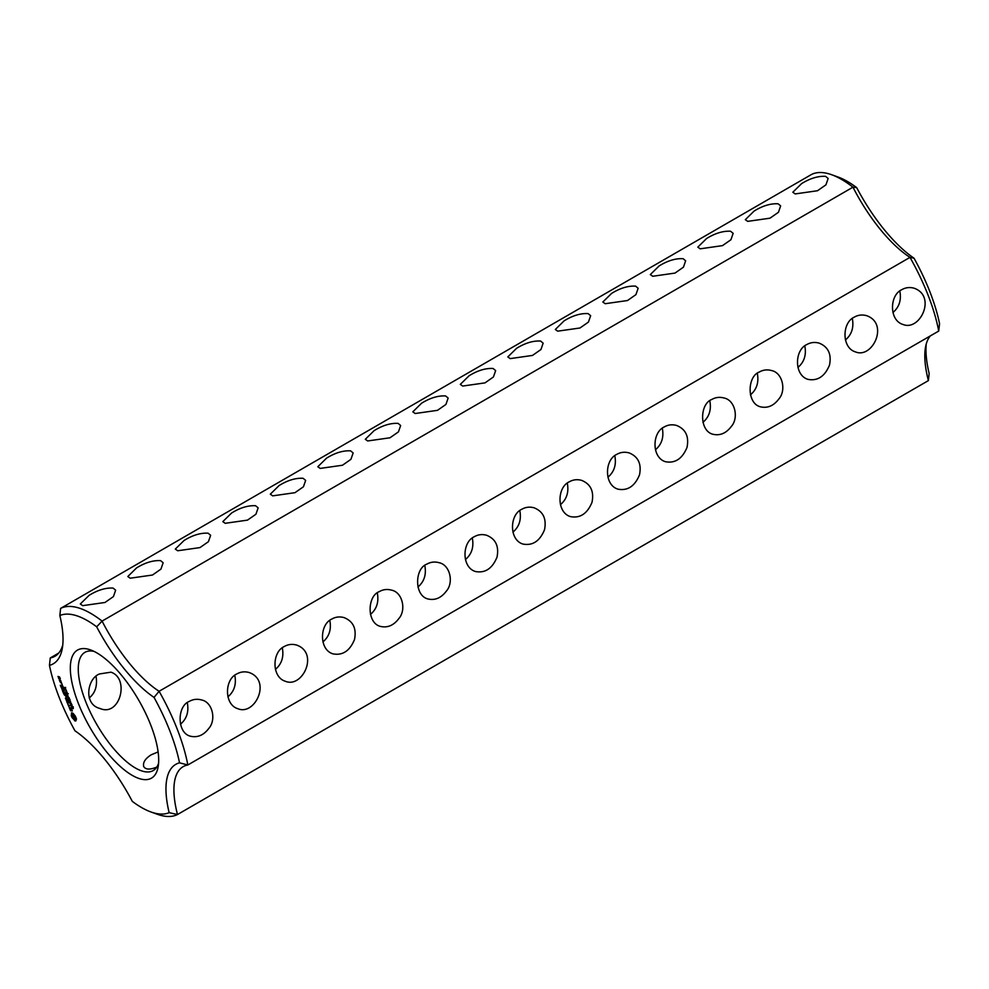 <?xml version="1.0" encoding="UTF-8"?>
<svg xmlns="http://www.w3.org/2000/svg" width="989" height="989" viewBox="0 0 989 989"><rect width="100%" height="100%" fill="white"/><g stroke="black" fill="none" stroke-linecap="round" stroke-linejoin="round"><path stroke-width="1.48" d="M60.613 608.396A118.507 44.777 -120 0 1 102.077 621.092L852.963 187.181A118.507 44.777 -120 0 0 831.638 174.719A118.507 44.777 -120 0 0 811.512 174.472L60.613 608.396L59.847 615.517A112.82 42.626 -120 0 1 96.675 626.803A100.495 37.965 -120 0 0 154.024 697.406L159.105 691.286L909.991 257.375L914.034 258.203A100.495 37.965 -120 0 1 856.684 187.613A112.82 42.626 -120 0 0 838.029 177.019L831.638 174.719M113.092 588.084C105.638 587.664 97.639 590.074 89.097 595.353L80.307 603.982L82.693 605.651L104.982 602.486L113.426 596.59L115.639 590.198L113.092 588.084M160.589 560.639C153.134 560.207 145.136 562.63 136.593 567.896L127.816 576.525L130.189 578.206L152.479 575.029L160.923 569.132L163.148 562.753L160.589 560.639M208.098 533.195C200.631 532.762 192.632 535.185 184.102 540.451L175.313 549.08L177.699 550.762L199.988 547.585L208.419 541.688L210.645 535.296L208.098 533.195M255.595 505.738C248.14 505.317 240.142 507.728 231.599 513.007L222.809 521.623L225.195 523.305L247.485 520.127L255.928 514.231L258.141 507.852L255.595 505.738M303.091 478.293C295.637 477.86 287.638 480.283 279.096 485.55L270.318 494.179L272.692 495.86L294.982 492.683L303.425 486.786L305.65 480.407L303.091 478.293M350.601 450.848C343.134 450.415 335.135 452.838 326.605 458.105L317.815 466.734L320.201 468.415L342.491 465.238L350.922 459.329L353.147 452.95L350.601 450.848M398.097 423.391C390.643 422.958 382.644 425.381 374.102 430.66L365.312 439.277L367.698 440.958L389.987 437.781L398.431 431.884L400.644 425.505L398.097 423.391M445.594 395.946C438.139 395.513 430.141 397.937 421.598 403.203L412.821 411.832L415.195 413.513L437.484 410.336L445.928 404.439L448.153 398.06L445.594 395.946M683.102 258.698C675.648 258.265 667.649 260.688 659.107 265.954L650.317 274.583L652.703 276.265L674.993 273.088L683.436 267.191L685.649 260.812L683.102 258.698M730.599 231.241C723.144 230.82 715.146 233.231 706.603 238.51L697.814 247.139L700.2 248.82L722.489 245.631L730.933 239.734L733.146 233.355L730.599 231.241M778.108 203.796C770.641 203.363 762.643 205.786 754.1 211.065L745.323 219.682L747.696 221.363L769.998 218.186L778.43 212.289L780.655 205.91L778.108 203.796M825.605 176.351C818.15 175.918 810.152 178.341 801.609 183.608L792.819 192.237L795.205 193.918L817.495 190.741L825.939 184.844L828.152 178.465L825.605 176.351M493.103 368.489C485.636 368.069 477.638 370.479 469.107 375.758L460.318 384.375L462.704 386.056L484.993 382.879L493.424 376.982L495.65 370.603L493.103 368.489M540.6 341.044C533.133 340.612 525.134 343.035 516.604 348.301L507.814 356.93L510.2 358.611L532.49 355.434L540.934 349.537L543.146 343.158L540.6 341.044M588.096 313.6C580.642 313.167 572.643 315.59 564.101 320.856L555.323 329.485L557.697 331.167L579.987 327.989L588.43 322.093L590.656 315.701L588.096 313.6M635.606 286.142C628.139 285.71 620.14 288.133 611.598 293.412L602.82 302.028L605.194 303.71L627.496 300.532L635.927 294.635L638.152 288.256L635.606 286.142M856.684 187.613L852.963 187.181A94.808 35.827 -120 0 0 909.991 257.375A118.507 44.777 -120 0 1 938.722 331.055L187.836 764.979A118.507 44.777 -120 0 0 159.105 691.286A94.808 35.827 -120 0 1 102.077 621.092L96.675 626.803M58.747 653.037L50.278 657.945A94.808 35.827 -120 0 0 54.951 656.263A94.808 35.827 -120 0 0 62.764 644.952M189.27 701.424C177.105 705.825 176.635 733.01 190.518 736.224C197.59 737.831 203.709 735.198 208.877 728.324C216.393 719.893 212.61 702.178 201.62 699.965C197.194 698.741 193.078 699.223 189.27 701.424M236.767 673.979C224.503 679.332 223.922 704.7 238.015 708.767C255.001 715.838 271.802 680.481 249.129 672.52C244.703 671.296 240.587 671.778 236.767 673.979M284.263 646.534C272 651.875 271.419 677.255 285.512 681.322C302.51 688.393 319.311 653.024 296.626 645.063C292.2 643.839 288.083 644.334 284.263 646.534M331.772 619.077C319.496 624.43 318.928 649.798 333.021 653.877C342.664 655.658 349.822 650.886 354.495 639.562C356.683 628.633 353.221 621.327 344.123 617.618C339.697 616.394 335.568 616.876 331.772 619.077M379.269 591.632C367.104 596.021 366.635 623.206 380.518 626.42C387.589 628.027 393.709 625.394 398.876 618.521C406.392 610.089 402.61 592.374 391.632 590.161C387.206 588.937 383.089 589.432 379.269 591.632M426.766 564.175C414.614 568.576 414.131 595.761 428.014 598.975C435.086 600.583 441.205 597.949 446.385 591.076C453.902 582.645 450.119 564.929 439.128 562.716C434.703 561.492 430.586 561.975 426.766 564.175M474.275 536.73C461.999 542.083 461.43 567.451 475.524 571.531C485.166 573.311 492.324 568.539 496.997 557.215C499.185 546.287 495.724 538.98 486.625 535.272C482.199 534.048 478.07 534.53 474.275 536.73M521.772 509.286C509.508 514.626 508.927 540.006 523.02 544.074C532.663 545.854 539.833 541.094 544.506 529.77C546.682 518.842 543.221 511.523 534.134 507.814C529.696 506.591 525.579 507.085 521.772 509.286M759.28 372.037C747.115 376.426 746.646 403.611 760.516 406.825C767.588 408.432 773.719 405.799 778.887 398.926C786.403 390.494 782.62 372.779 771.63 370.566C767.204 369.342 763.088 369.837 759.28 372.037M569.268 481.828C557.005 487.181 556.424 512.549 570.517 516.629C580.172 518.409 587.33 513.637 592.003 502.313C594.179 491.397 590.73 484.078 581.631 480.37C577.193 479.146 573.076 479.64 569.268 481.828M616.777 454.384C604.502 459.737 603.933 485.104 618.014 489.172C627.669 490.964 634.827 486.192 639.5 474.868C641.688 463.94 638.226 456.621 629.128 452.913C624.689 451.701 620.573 452.183 616.777 454.384M664.274 426.927C652.011 432.28 651.43 457.66 665.523 461.727C675.166 463.507 682.323 458.735 687.009 447.411C689.185 436.495 685.723 429.177 676.637 425.468C672.199 424.244 668.082 424.738 664.274 426.927M711.771 399.482C699.606 403.883 699.136 431.056 713.02 434.282C720.091 435.877 726.21 433.244 731.39 426.37C738.907 417.951 735.111 400.224 724.133 398.023C719.708 396.799 715.591 397.281 711.771 399.482M806.777 344.58C794.501 349.933 793.932 375.301 808.025 379.38C817.668 381.161 824.826 376.389 829.511 365.065C831.687 354.149 828.226 346.83 819.139 343.121C814.701 341.897 810.572 342.392 806.777 344.58M854.273 317.135C842.01 322.488 841.429 347.856 855.522 351.923C872.508 358.995 889.309 323.638 866.636 315.676C862.21 314.453 858.093 314.935 854.273 317.135M901.783 289.69C889.507 295.031 888.926 320.411 903.019 324.479C920.017 331.55 936.818 296.181 914.133 288.219C909.707 286.995 905.59 287.49 901.783 289.69M926.236 344.048A100.495 37.965 -120 0 0 929.153 373.483L928.387 380.604L177.488 814.528L169.144 812.674A112.82 42.626 -120 0 1 150.971 811.981L157.362 814.281A118.507 44.777 -120 0 0 177.488 814.528A94.808 35.827 -120 0 1 183.15 766.66A94.808 35.827 -120 0 1 187.836 764.979L179.541 762.84A100.495 37.965 -120 0 0 169.144 812.674M938.722 331.055L939.55 323.65A112.82 42.626 -120 0 0 914.034 258.203M50.278 657.945L49.45 665.35A112.82 42.626 -120 0 0 74.966 730.797A100.495 37.965 -120 0 1 132.316 801.387A112.82 42.626 -120 0 0 150.971 811.981M179.541 762.84A112.82 42.626 -120 0 0 154.024 697.406M49.45 665.35A100.495 37.965 -120 0 0 62.282 648.487A100.495 37.965 -120 0 0 59.847 615.517M89.319 649.513A73.952 27.939 -120 0 0 90.951 729.177A73.952 27.939 -120 0 0 158.141 766.846A73.952 27.939 -120 0 0 138.683 700.113A73.952 27.939 -120 0 0 90.592 649.934A73.952 27.939 -120 0 0 89.319 649.513M72.197 717.754L75.387 721.055L76.512 719.077L75.374 716.147L73.112 713.366L71.468 712.859L71.48 716.271L72.197 717.754L73.013 717.359M70.503 710.621L71.245 710.856L70.701 708.173L72.321 710.98L71.801 708.989L70.306 707.605L70.466 710.164L69.23 707.481L70.503 710.621L71.134 710.263M72.407 706.912L73.322 708.606L72.568 707.209L72.531 708.347L71.69 706.764L72.407 708.062L72.432 706.925M71.146 704.959L72.593 706.579L71.431 706.22L71.245 704.972M70.132 702.907L71.307 703.266L70.775 704.279L71.925 704.86L70.751 704.502L71.196 703.463L70.132 702.907M70.194 701.733L70.676 702.647L70.194 701.733M69.131 699.792L70.59 701.411L69.415 701.053L69.242 699.804M68.859 706.566L68.365 705.305L70.54 705.75L68.179 704.798L67.45 703.253L68.859 706.566M66.943 702.289L69.502 703.08L68.278 700.249L69.119 702.734L67.339 700.41L67.981 702.388L67.128 702.116L66.003 699.557L67.203 702.141M68.167 697.851L69.737 699.235L68.698 698.914L68.847 699.619L68.167 697.851M67.437 695.984L69.23 697.925L68.056 697.566L67.437 695.984M67.487 694.797L67.969 695.712L67.487 694.797M66.498 692.906L67.326 694.389L66.77 692.943M66.275 697.035L65.645 698.654L67.969 699.136L65.979 698.308L66.696 697.171L64.767 695.218L66.312 695.242L64.05 694.55L66.51 696.899M62.431 690.705L63.642 693.512L65.917 694.204L63.803 691.336L64.446 693.314L63.593 693.054L62.579 690.619M66.572 691.385L67.128 692.547L65.769 691.707L66.572 691.385M65.855 689.568L66.424 690.73L65.064 689.889L65.855 689.568M64.742 687.565L65.719 689.024L64.965 687.85L64.557 688.591L64.062 687.343L64.582 688.369L64.866 687.578M61.85 684.536L62.258 685.031L62.146 684.363M61.924 689.407L64.421 690.396L62.171 689.259M60.317 685.303L61.541 688.109L63.815 688.801L62.628 685.785L63.481 688.257L61.689 685.933L62.332 687.911L61.491 687.652L60.465 685.216M60.959 681.47L59.773 681.334L61.726 683.461L60.959 681.47M59.402 680.383L60.824 680.815L59.043 678.738L59.637 680.222M58.536 678.157L59.476 678.664L59.031 677.218L60.341 678.714L59.525 676.933L57.992 676.464L58.784 678.009M89.183 697.987C95.228 693.116 97.515 685.946 96.069 676.476M93.943 651.355A68.266 25.788 -120 0 0 84.906 652.357A68.266 25.788 -120 0 0 96.724 724.368A68.266 25.788 -120 0 0 153.208 770.567A68.266 25.788 -120 0 0 158.586 763.224M99.568 673.942C87.106 678.417 83.249 704.366 99.852 708.433C119.817 717.346 130.041 678.528 110.966 672.174L99.568 673.942M158.129 751.924L151.255 754.78C145.321 758.514 142.787 762.42 143.677 766.5C145.556 769.689 149.932 769.887 156.794 767.081M180.431 724.269C186.723 718.892 189.023 711.721 187.304 702.759M227.927 696.812C234.232 691.435 236.519 684.264 234.801 675.314M275.424 669.368C281.729 663.99 284.016 656.82 282.31 647.857M322.933 641.923C329.226 636.533 331.525 629.363 329.807 620.412M370.43 614.466C376.735 609.088 379.022 601.918 377.303 592.955M417.927 587.021C424.232 581.643 426.519 574.473 424.8 565.51M465.423 559.564C471.728 554.186 474.028 547.016 472.309 538.065M512.932 532.119C519.237 526.741 521.524 519.571 519.806 510.608M560.429 504.674C566.734 499.297 569.021 492.126 567.303 483.164M607.926 477.217C614.231 471.84 616.53 464.669 614.812 455.706M655.435 449.772C661.74 444.395 664.027 437.225 662.309 428.262M702.932 422.328C709.237 416.938 711.524 409.767 709.805 400.817M750.428 394.871C756.733 389.493 759.033 382.323 757.314 373.36M797.938 367.426C804.23 362.048 806.529 354.878 804.811 345.915M845.434 339.969C851.739 334.591 854.026 327.421 852.308 318.47M892.931 312.524C899.236 307.146 901.535 299.976 899.817 291.013M930.253 335.963A94.808 35.827 -120 0 0 925.519 347.201A94.808 35.827 -120 0 0 928.387 380.604M74.509 718.941L76.017 720.561M73.952 719.658L74.707 719.213M74.459 720.536L75.213 720.103M74.941 720.857L75.708 720.425M75.387 721.055L76.042 720.684M72.308 712.896L71.393 714.639M71.604 713.625L72.358 713.18M71.567 714.231L72.333 713.786M71.814 714.392L72.951 717.309M71.233 715.529L71.987 715.096M71.48 716.271L72.246 715.826M71.814 717.013L72.568 716.58M70.59 704.069L71.418 703.562M65.398 698.16L66.646 697.097M65.41 698.345L66.164 697.913M72.605 714.948L74.534 716.481L74.954 718.954L72.42 715.838L73.816 714.515M75.312 716.11L75.906 718.187L74.954 718.954M72.988 714.923L73.755 714.478M74.534 716.481L75.263 716.061M74.929 717.297L75.683 716.864M75.139 718.063L75.906 717.618M75.152 718.632L75.906 718.187M71.925 706.121L71.282 705.256L72.012 706.072M69.91 700.966L69.267 700.101L70.009 700.904M67.264 693.425L66.572 693.524L67.536 694.13L67.376 693.351M60.156 681.668L61.392 682.904L60.527 682.645L60.65 681.384M58.339 677.008L59.13 678.108L58.833 676.723M73.235 707.617L72.469 708.062M73.26 706.776L72.506 707.209M65.645 687.417L64.891 687.85M72.049 704.823L71.282 705.256M70.034 699.656L69.267 700.088M68.29 693.697L67.536 694.13"/></g></svg>
